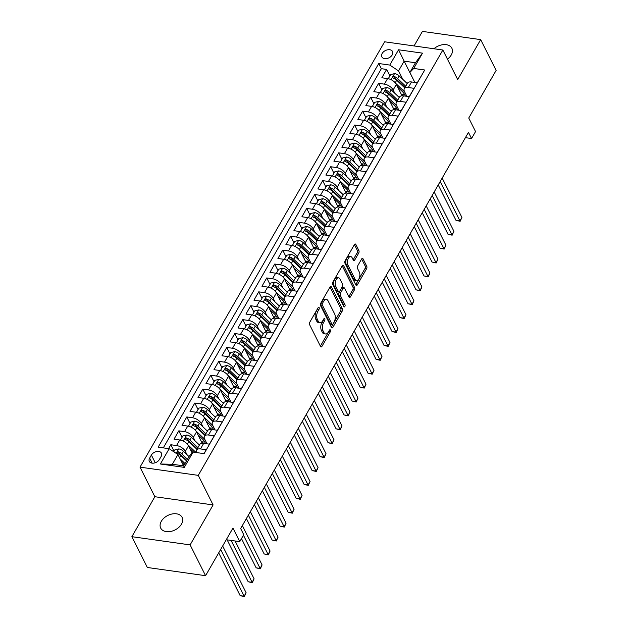 <?xml version="1.0" encoding="UTF-8"?>
<svg xmlns="http://www.w3.org/2000/svg" width="628" height="628" viewBox="0 0 628 628"><rect width="100%" height="100%" fill="white"/><g stroke="black" fill="none" stroke-linecap="round" stroke-linejoin="round"><path stroke-width="0.94" d="M319.126 307.563A1.287 0.675 98 0 0 318.757 307.241A1.287 0.675 98 0 0 318.153 307.665L309.816 322.164A1.837 0.966 98 0 0 309.643 324.739L320.563 346.507A1.837 0.966 98 0 0 321.089 346.962A1.837 0.966 98 0 0 321.952 346.35L330.289 331.851A1.287 0.675 98 0 0 330.414 330.053A1.287 0.675 98 0 0 330.045 329.731A1.287 0.675 98 0 0 329.441 330.163L328.365 332.039A5.872 3.093 98 0 1 325.602 333.986A5.872 3.093 98 0 1 323.907 332.534L322.996 330.721A5.872 3.093 98 0 1 323.569 322.486L324.645 320.61A1.287 0.675 98 0 0 324.77 318.804A1.287 0.675 98 0 0 324.401 318.49A1.287 0.675 98 0 0 323.797 318.914L322.721 320.79A5.872 3.093 98 0 1 319.958 322.737A5.872 3.093 98 0 1 318.27 321.285L317.36 319.471A5.872 3.093 98 0 1 317.925 311.237L319.008 309.361A1.287 0.675 98 0 0 319.126 307.563M447.45 59.165A11.971 8.093 -26.6 0 0 451.234 54.997A11.971 8.093 -26.6 0 0 451.854 48.207A11.971 8.093 -26.6 0 0 433.932 48.748M161.317 521.295A11.971 8.093 -26.6 0 0 160.69 528.085A11.971 8.093 -26.6 0 0 170.581 531.469A11.971 8.093 -26.6 0 0 181.468 524.137A11.971 8.093 -26.6 0 0 182.089 517.346A11.971 8.093 -26.6 0 0 172.198 513.963A11.971 8.093 -26.6 0 0 161.317 521.295M382.146 53.474A5.99 4.051 -26.6 0 0 381.84 56.865A5.99 4.051 -26.6 0 0 386.785 58.561A5.99 4.051 -26.6 0 0 392.225 54.895A5.99 4.051 -26.6 0 0 392.539 51.496A5.99 4.051 -26.6 0 0 387.594 49.808A5.99 4.051 -26.6 0 0 382.146 53.474M358.698 253.123A1.837 0.966 98 0 0 358.878 250.548L355.817 244.441A1.837 0.966 98 0 0 355.283 243.986A1.837 0.966 98 0 0 354.42 244.598L345.165 260.699A1.837 0.966 98 0 0 344.984 263.273L355.911 285.041A1.837 0.966 98 0 0 356.437 285.497A1.837 0.966 98 0 0 357.301 284.884L366.556 268.784A1.837 0.966 98 0 0 366.736 266.209L363.031 258.83A1.837 0.966 98 0 0 362.505 258.383A1.837 0.966 98 0 0 361.642 258.987L357.677 265.88A1.837 0.966 98 0 0 357.505 268.454L359.342 272.112A4.914 2.591 98 0 1 359.452 277.654A4.914 2.591 98 0 1 356.555 280.622A4.914 2.591 98 0 1 355.142 279.413L347.951 265.079A4.914 2.591 98 0 1 347.841 259.537A4.914 2.591 98 0 1 350.738 256.569A4.914 2.591 98 0 1 352.151 257.778L353.344 260.173A1.837 0.966 98 0 0 353.878 260.62A1.837 0.966 98 0 0 354.741 260.016L358.698 253.123L357.128 252.903A1.837 0.966 98 0 0 357.301 250.329L354.428 244.59M190.127 544.892L213.104 504.928L154.857 496.717L131.872 536.681L190.127 544.892L205.576 575.695L232.957 528.085L239.755 541.634L243.75 534.687L240.657 528.525L468.457 132.367L471.55 138.529L475.545 131.574L468.747 118.025L496.128 70.415L480.671 39.619L422.424 31.4L414.056 45.946M213.104 504.928L198.267 475.365L442.858 50.012L457.694 79.575L480.671 39.619M331.411 286.878A1.837 0.966 98 0 0 330.885 286.423A1.837 0.966 98 0 0 330.022 287.035L320.767 303.136A1.837 0.966 98 0 0 320.586 305.703L331.506 327.471A1.837 0.966 98 0 0 332.039 327.926A1.837 0.966 98 0 0 332.903 327.314L342.158 311.213A1.837 0.966 98 0 0 342.339 308.646L331.411 286.878L330.25 286.713M352.96 287.208A1.837 0.966 98 0 1 352.779 289.775L354.357 290.003L350.393 296.887A1.837 0.966 98 0 1 349.529 297.499A1.837 0.966 98 0 1 349.003 297.044L344.576 288.221A1.837 0.966 98 0 0 344.05 287.765A1.837 0.966 98 0 0 343.186 288.37L340.557 292.946A1.837 0.966 98 0 0 340.376 295.521L344.992 304.706A1.287 0.675 98 0 1 345.015 306.158A1.287 0.675 98 0 1 344.262 306.935A1.287 0.675 98 0 1 343.893 306.621L332.785 284.492A1.837 0.966 98 0 1 332.966 281.917L342.221 265.817L352.96 287.208L354.537 287.428L343.61 265.66A1.837 0.966 98 0 0 343.084 265.204A1.837 0.966 98 0 0 342.221 265.817M354.357 290.003A1.837 0.966 98 0 0 354.537 287.428M205.576 575.695L147.329 567.476L131.872 536.681M389.886 75.925L386.628 69.433L381.832 77.77L387.578 78.579L384.383 84.144A7.481 3.854 29.9 0 1 393.152 89.961L394.816 93.274M381.895 89.828L378.637 83.328L373.841 91.672L379.587 92.481L376.392 98.039A7.481 3.854 29.9 0 1 385.16 103.856L386.817 107.168M373.903 103.722L370.646 97.23L365.849 105.575L371.595 106.383L368.393 111.941A7.481 3.854 29.9 0 1 377.161 117.758L378.825 121.071M365.904 117.624L362.646 111.132L357.85 119.469L363.596 120.286L360.401 125.843A7.481 3.854 29.9 0 1 369.17 131.66L370.834 134.973M357.913 131.527L354.655 125.035L349.859 133.371L355.605 134.18L352.41 139.746A7.481 3.854 29.9 0 1 361.179 145.563L362.843 148.875M349.922 145.429L346.664 138.929L341.868 147.274L347.614 148.082L344.419 153.64A7.481 3.854 29.9 0 1 353.187 159.457L354.851 162.77M341.93 159.324L338.673 152.832L333.876 161.176L339.622 161.985L336.42 167.543A7.481 3.854 29.9 0 1 345.196 173.359L346.852 176.672M333.939 173.226L330.673 166.734L325.877 175.071L331.623 175.887L328.428 181.445A7.481 3.854 29.9 0 1 337.197 187.262L338.861 190.574M325.94 187.128L322.682 180.636L317.886 188.973L323.632 189.782L320.437 195.347A7.481 3.854 29.9 0 1 329.205 201.164L330.87 204.477M317.949 201.031L314.691 194.531L309.894 202.875L315.641 203.684L312.446 209.242A7.481 3.854 29.9 0 1 321.214 215.059L322.878 218.371M309.957 214.925L306.7 208.433L301.903 216.778L307.649 217.586L304.447 223.144A7.481 3.854 29.9 0 1 313.223 228.961L314.879 232.274M301.966 228.828L298.708 222.336L293.912 230.672L299.658 231.489L296.455 237.046A7.481 3.854 29.9 0 1 305.224 242.863L306.888 246.176M293.967 242.73L290.709 236.238L285.913 244.575L291.659 245.383L288.464 250.949A7.481 3.854 29.9 0 1 297.232 256.766L298.897 260.078M285.976 256.632L282.718 250.132L277.921 258.477L283.668 259.286L280.473 264.843A7.481 3.854 29.9 0 1 289.241 270.66L290.905 273.973M277.984 270.527L274.726 264.035L269.93 272.379L275.676 273.188L272.481 278.746A7.481 3.854 29.9 0 1 281.25 284.562L282.914 287.875M269.993 284.429L266.735 277.937L261.939 286.274L267.685 287.09L264.482 292.648A7.481 3.854 29.9 0 1 273.259 298.465L274.915 301.778M261.994 298.331L258.736 291.839L253.94 300.176L259.686 300.985L256.491 306.55A7.481 3.854 29.9 0 1 265.259 312.359L266.924 315.68M254.002 312.234L250.745 305.734L245.948 314.079L251.695 314.887L248.5 320.445A7.481 3.854 29.9 0 1 257.268 326.262L258.932 329.574M246.011 326.128L242.753 319.636L237.957 327.981L243.703 328.789L240.508 334.347A7.481 3.854 29.9 0 1 249.277 340.164L250.941 343.477M238.02 340.031L234.762 333.539L229.966 341.875L235.712 342.692L232.509 348.25A7.481 3.854 29.9 0 1 241.285 354.066L242.942 357.379M230.029 353.933L226.763 347.441L221.974 355.778L227.721 356.586L224.518 362.152A7.481 3.854 29.9 0 1 233.286 367.961L234.951 371.281M222.029 367.835L218.772 361.336L213.975 369.68L219.721 370.489L216.527 376.046A7.481 3.854 29.9 0 1 225.295 381.863L226.959 385.176M214.038 381.73L210.78 375.238L205.984 383.582L211.73 384.391L208.535 389.949A7.481 3.854 29.9 0 1 217.304 395.766L218.968 399.078M206.047 395.632L202.789 389.14L197.993 397.477L203.739 398.293L200.544 403.851A7.481 3.854 29.9 0 1 209.312 409.668L210.977 412.981M198.056 409.535L194.798 403.043L190.001 411.379L195.748 412.188L192.545 417.753A7.481 3.854 29.9 0 1 201.313 423.562L202.977 426.883M190.056 423.437L186.799 416.937L182.002 425.282L187.748 426.09L184.554 431.648A7.481 3.854 29.9 0 1 193.322 437.465L194.986 440.778M182.065 437.331L178.807 430.839L174.011 439.184L179.757 439.993A7.481 3.854 29.9 0 1 188.526 445.809L192.176 453.071M203.998 453.628L206.235 449.734L200.489 448.926A7.481 3.854 29.9 0 0 196.478 450.127A7.481 3.854 29.9 0 0 196.486 452.568M196.478 450.127L199.673 444.561A7.481 3.854 29.9 0 1 203.684 443.368L209.43 444.177L214.226 435.832L208.48 435.023A7.481 3.854 29.9 0 0 204.469 436.225A7.481 3.854 29.9 0 0 204.657 439.066L207.052 443.839M204.469 436.225L207.664 430.667A7.481 3.854 -150.1 0 1 211.683 429.466L217.429 430.274L222.226 421.938L216.479 421.121A7.481 3.854 29.9 0 0 212.46 422.322A7.481 3.854 29.9 0 0 212.649 425.164L215.051 429.937M212.46 422.322L215.663 416.764A7.481 3.854 -150.1 0 1 219.674 415.563L225.421 416.372L230.217 408.035L224.471 407.227A7.481 3.854 29.9 0 0 220.452 408.42A7.481 3.854 29.9 0 0 220.648 411.262L223.042 416.042M220.452 408.42L223.654 402.862A7.481 3.854 -150.1 0 1 227.666 401.661L233.412 402.477L238.208 394.133L232.462 393.324A7.481 3.854 29.9 0 0 228.451 394.525A7.481 3.854 29.9 0 0 228.639 397.367L231.033 402.14M228.451 394.525L231.646 388.96A7.481 3.854 -150.1 0 1 235.657 387.766L241.403 388.575L246.2 380.23L240.453 379.422A7.481 3.854 29.9 0 0 236.442 380.623A7.481 3.854 29.9 0 0 236.63 383.465L239.025 388.237M236.442 380.623L239.637 375.065A7.481 3.854 -150.1 0 1 243.656 373.864L249.402 374.673L254.191 366.336L248.445 365.52A7.481 3.854 29.9 0 0 244.433 366.721A7.481 3.854 29.9 0 0 244.622 369.562L247.024 374.335M244.433 366.721L247.628 361.163A7.481 3.854 -150.1 0 1 251.647 359.962L257.394 360.77L262.19 352.434L256.444 351.625A7.481 3.854 29.9 0 0 252.425 352.818A7.481 3.854 29.9 0 0 252.621 355.66L255.015 360.441M252.425 352.818L255.627 347.26A7.481 3.854 -150.1 0 1 259.639 346.059L265.385 346.876L270.181 338.531L264.435 337.723A7.481 3.854 29.9 0 0 260.424 338.924A7.481 3.854 29.9 0 0 260.612 341.765L263.006 346.538M260.424 338.924L263.619 333.358A7.481 3.854 -150.1 0 1 267.63 332.165L273.376 332.973L278.173 324.629L272.426 323.82A7.481 3.854 29.9 0 0 268.415 325.021A7.481 3.854 29.9 0 0 268.603 327.863L270.998 332.636M268.415 325.021L271.61 319.464A7.481 3.854 -150.1 0 1 275.621 318.263L281.368 319.071L286.164 310.734L280.418 309.926A7.481 3.854 29.9 0 0 276.406 311.119A7.481 3.854 29.9 0 0 276.595 313.961L278.989 318.734M276.406 311.119L279.601 305.561A7.481 3.854 -150.1 0 1 283.62 304.36L289.367 305.169L294.163 296.832L288.417 296.024A7.481 3.854 29.9 0 0 284.398 297.217A7.481 3.854 29.9 0 0 284.586 300.058L286.988 304.839M284.398 297.217L287.6 291.659A7.481 3.854 -150.1 0 1 291.612 290.458L297.358 291.274L302.154 282.93L296.408 282.121A7.481 3.854 29.9 0 0 292.389 283.322A7.481 3.854 29.9 0 0 292.585 286.164L294.979 290.937M292.389 283.322L295.592 277.757A7.481 3.854 -150.1 0 1 299.603 276.563L305.349 277.372L310.146 269.035L304.399 268.219A7.481 3.854 29.9 0 0 300.388 269.42A7.481 3.854 29.9 0 0 300.577 272.262L302.971 277.034M300.388 269.42L303.583 263.862A7.481 3.854 -150.1 0 1 307.594 262.661L313.341 263.47L318.137 255.133L312.391 254.324A7.481 3.854 29.9 0 0 308.379 255.518A7.481 3.854 29.9 0 0 308.568 258.359L310.962 263.132M308.379 255.518L311.574 249.96A7.481 3.854 -150.1 0 1 315.594 248.759L321.34 249.567L326.128 241.231L320.39 240.422A7.481 3.854 29.9 0 0 316.371 241.615A7.481 3.854 29.9 0 0 316.559 244.457L318.961 249.238M316.371 241.615L319.566 236.057A7.481 3.854 -150.1 0 1 323.585 234.856L329.331 235.673L334.127 227.328L328.381 226.52A7.481 3.854 29.9 0 0 324.362 227.721A7.481 3.854 29.9 0 0 324.558 230.562L326.952 235.335M324.362 227.721L327.565 222.155A7.481 3.854 -150.1 0 1 331.576 220.962L337.322 221.77L342.119 213.434L336.373 212.617A7.481 3.854 29.9 0 0 332.361 213.818A7.481 3.854 29.9 0 0 332.55 216.66L334.944 221.433M332.361 213.818L335.556 208.261A7.481 3.854 -150.1 0 1 339.567 207.059L345.314 207.868L350.11 199.531L344.364 198.723A7.481 3.854 29.9 0 0 340.352 199.916A7.481 3.854 29.9 0 0 340.541 202.758L342.935 207.53M340.352 199.916L343.547 194.358A7.481 3.854 -150.1 0 1 347.559 193.157L353.305 193.966L358.101 185.629L352.355 184.82A7.481 3.854 29.9 0 0 348.344 186.014A7.481 3.854 29.9 0 0 348.532 188.855L350.926 193.636M348.344 186.014L351.539 180.456A7.481 3.854 -150.1 0 1 355.558 179.255L361.304 180.071L366.1 171.727L360.354 170.918A7.481 3.854 29.9 0 0 356.335 172.119A7.481 3.854 29.9 0 0 356.523 174.961L358.926 179.734M356.335 172.119L359.538 166.553A7.481 3.854 -150.1 0 1 363.549 165.36L369.295 166.169L374.092 157.832L368.346 157.016A7.481 3.854 29.9 0 0 364.334 158.217A7.481 3.854 29.9 0 0 364.523 161.058L366.917 165.831M364.334 158.217L367.529 152.659A7.481 3.854 -150.1 0 1 371.541 151.458L377.287 152.266L382.083 143.93L376.337 143.121A7.481 3.854 29.9 0 0 372.326 144.314A7.481 3.854 29.9 0 0 372.514 147.156L374.908 151.929M372.326 144.314L375.52 138.757A7.481 3.854 -150.1 0 1 379.532 137.556L385.278 138.364L390.074 130.027L384.328 129.219A7.481 3.854 29.9 0 0 380.317 130.412A7.481 3.854 29.9 0 0 380.505 133.254L382.899 138.034M380.317 130.412L383.512 124.854A7.481 3.854 -150.1 0 1 387.531 123.653L393.277 124.47L398.074 116.125L392.327 115.317A7.481 3.854 29.9 0 0 388.308 116.518A7.481 3.854 29.9 0 0 388.497 119.359L390.899 124.132M388.308 116.518L391.503 110.952A7.481 3.854 -150.1 0 1 395.522 109.759L401.268 110.567L406.065 102.231L400.319 101.414A7.481 3.854 29.9 0 0 396.299 102.615A7.481 3.854 29.9 0 0 396.496 105.457L398.89 110.23M396.299 102.615L399.502 97.057A7.481 3.854 -150.1 0 1 403.514 95.856L409.26 96.665L414.056 88.328L408.31 87.52A7.481 3.854 29.9 0 0 404.299 88.713A7.481 3.854 29.9 0 0 404.487 91.555L406.881 96.335M387.578 78.579A7.481 3.854 -150.1 0 1 396.346 84.395L402.061 95.786M379.587 92.481A7.481 3.854 -150.1 0 1 388.355 98.298L394.07 109.688M371.595 106.383A7.481 3.854 -150.1 0 1 380.364 112.2L386.079 123.59M363.596 120.286A7.481 3.854 -150.1 0 1 372.365 126.095L378.087 137.493M355.605 134.18A7.481 3.854 -150.1 0 1 364.373 139.997L370.088 151.387M347.614 148.082A7.481 3.854 -150.1 0 1 356.382 153.899L362.097 165.29M339.622 161.985A7.481 3.854 -150.1 0 1 348.391 167.802L354.106 179.192M331.623 175.887A7.481 3.854 -150.1 0 1 340.4 181.696L346.114 193.094M323.632 189.782A7.481 3.854 -150.1 0 1 332.4 195.598L338.115 206.989M315.641 203.684A7.481 3.854 -150.1 0 1 324.409 209.501L330.124 220.891M307.649 217.586A7.481 3.854 -150.1 0 1 316.418 223.403L322.133 234.794M299.658 231.489A7.481 3.854 -150.1 0 1 308.426 237.298L314.141 248.696M291.659 245.383A7.481 3.854 -150.1 0 1 300.427 251.2L306.15 262.59M283.668 259.286A7.481 3.854 -150.1 0 1 292.436 265.102L298.151 276.493M275.676 273.188A7.481 3.854 -150.1 0 1 284.445 279.005L290.16 290.395M267.685 287.09A7.481 3.854 -150.1 0 1 276.453 292.899L282.168 304.29M259.686 300.985A7.481 3.854 -150.1 0 1 268.462 306.802L274.177 318.192M251.695 314.887A7.481 3.854 -150.1 0 1 260.463 320.704L266.178 332.094M243.703 328.789A7.481 3.854 -150.1 0 1 252.472 334.606L258.186 345.997M235.712 342.692A7.481 3.854 -150.1 0 1 244.48 348.501L250.195 359.891M227.721 356.586A7.481 3.854 -150.1 0 1 236.489 362.403L242.204 373.793M219.721 370.489A7.481 3.854 -150.1 0 1 228.49 376.305L234.213 387.696M211.73 384.391A7.481 3.854 -150.1 0 1 220.499 390.208L226.213 401.598M203.739 398.293A7.481 3.854 -150.1 0 1 212.507 404.102L218.222 415.493M195.748 412.188A7.481 3.854 -150.1 0 1 204.516 418.005L210.231 429.395M187.748 426.09A7.481 3.854 -150.1 0 1 196.525 431.907L202.24 443.297M159.386 459.508L161.145 456.454A5.801 3.917 -26.6 0 0 161.451 453.165A5.801 3.917 -26.6 0 0 156.655 451.524A5.801 3.917 -26.6 0 0 151.387 455.072L149.629 458.134A5.801 3.917 -26.6 0 0 149.323 461.423A5.801 3.917 -26.6 0 0 154.119 463.064A5.801 3.917 -26.6 0 0 159.386 459.508M198.267 475.365L140.02 467.146L384.611 41.793L442.858 50.012M386.628 69.433L381.353 68.688L378.755 63.514L158.146 447.16L169.168 448.714L177.936 454.531L183.619 465.85M378.755 63.514L389.776 65.069L398.568 49.777L422.503 53.152L413.703 68.444L424.724 69.998L204.116 453.644L193.094 452.089L184.302 467.381L160.376 464.006L169.168 448.714M174.074 451.234L170.816 444.742L176.562 445.55A7.481 3.854 29.9 0 1 185.331 451.367L186.995 454.68M422.165 74.442L417.251 82.763L411.505 81.954A7.481 3.854 -150.1 0 0 407.494 83.155L404.299 88.713M178.807 430.839L184.554 431.648M186.799 416.937L192.545 417.753M194.798 403.043L200.544 403.851M202.789 389.14L208.535 389.949M210.78 375.238L216.527 376.046M218.772 361.336L224.518 362.152M226.763 347.441L232.509 348.25M234.762 333.539L240.508 334.347M242.753 319.636L248.5 320.445M250.745 305.734L256.491 306.55M258.736 291.839L264.482 292.648M266.735 277.937L272.481 278.746M274.726 264.035L280.473 264.843M282.718 250.132L288.464 250.949M290.709 236.238L296.455 237.046M298.708 222.336L304.447 223.144M306.7 208.433L312.446 209.242M314.691 194.531L320.437 195.347M322.682 180.636L328.428 181.445M330.673 166.734L336.42 167.543M338.673 152.832L344.419 153.64M346.664 138.929L352.41 139.746M354.655 125.035L360.401 125.843M362.646 111.132L368.393 111.941M370.646 97.23L376.392 98.039M378.637 83.328L384.383 84.144M381.353 68.688L163.304 447.89M170.816 444.742L168.579 448.635M414.818 82.425L404.142 61.152L398.545 70.886L402.807 79.371M177.936 454.531L172.347 464.265L183.682 465.858L189.271 456.132L193.094 452.089M154.857 496.717L140.02 467.146M465.419 137.658L471.55 138.529M226.253 539.735L239.755 541.634M414.873 82.433L409.88 72.479L415.477 62.753L404.142 61.152L398.568 49.777M413.703 68.444L409.88 72.479M398.545 70.886L389.776 65.069M172.347 464.265L160.376 464.006M183.682 465.858L184.302 467.381M422.503 53.152L415.477 62.753M317.65 308.552A1.287 0.675 98 0 1 317.43 309.141L316.355 311.017A5.872 3.093 98 0 0 315.782 319.252L317.36 319.471M319.958 322.737L318.38 322.517A5.872 3.093 98 0 1 316.693 321.065L315.782 319.252M325.602 333.986L324.024 333.766A5.872 3.093 98 0 1 322.337 332.314L321.426 330.501A5.872 3.093 98 0 1 321.991 322.258L323.075 320.382A1.287 0.675 98 0 0 323.287 319.801M320.374 346.138A1.837 0.966 98 0 0 320.382 346.13L328.719 331.631A1.287 0.675 98 0 0 328.931 331.042M332.903 327.314L331.325 327.094A1.837 0.966 98 0 0 331.325 327.094L340.58 310.993A1.837 0.966 98 0 0 340.761 308.419L330.022 287.027M322.478 303.324A1.287 0.675 98 0 0 322.352 305.122L331.937 324.229A1.287 0.675 98 0 0 332.306 324.55A1.287 0.675 98 0 0 332.911 324.127L334.049 322.148A5.872 3.093 98 0 0 334.622 313.906L328.067 300.851A5.872 3.093 98 0 0 326.379 299.399A5.872 3.093 98 0 0 323.616 301.346L322.478 303.324L320.9 303.104A1.287 0.675 98 0 0 320.775 304.902L322.352 305.122M332.306 324.55L330.736 324.331A1.287 0.675 98 0 1 330.367 324.009L320.775 304.902M326.379 299.399L324.802 299.171A5.872 3.093 98 0 0 322.038 301.126L323.616 301.346M320.9 303.104L322.038 301.126M352.779 289.775L348.823 296.667L350.393 296.887M344.05 287.765L342.472 287.546A1.837 0.966 98 0 0 341.608 288.15L338.979 292.719A1.837 0.966 98 0 0 338.806 295.293L343.414 304.486L344.992 304.706M343.485 305.805A1.287 0.675 98 0 0 343.414 304.486M339.976 279.06A4.914 2.591 98 0 0 338.563 277.843A4.914 2.591 98 0 0 335.674 280.81A4.914 2.591 98 0 0 335.784 286.36L338.311 291.408A1.837 0.966 98 0 0 338.845 291.863A1.837 0.966 98 0 0 339.709 291.251L342.331 286.682A1.837 0.966 98 0 0 342.511 284.107L339.976 279.06M338.563 277.843L336.993 277.623A4.914 2.591 98 0 0 334.096 280.59A4.914 2.591 98 0 0 334.206 286.132L335.784 286.36M338.845 291.863L337.267 291.635A1.837 0.966 98 0 1 336.741 291.188L334.206 286.132M354.741 260.016L353.164 259.796L357.128 252.903M350.738 256.569L349.16 256.342A4.914 2.591 98 0 0 346.264 259.309A4.914 2.591 98 0 0 346.373 264.859L347.951 265.079M356.555 280.622L354.977 280.402A4.914 2.591 98 0 1 353.564 279.185L346.373 264.859M357.301 284.884L355.723 284.665L364.986 268.564A1.837 0.966 98 0 0 365.158 265.989L361.649 258.979M181.916 462.459L184.318 464.751M180.126 458.895L185.009 463.55M173.768 451.768L174.867 449.852L178.815 448.91A4.953 2.551 29.9 0 1 183.368 451.226L189.004 456.595M218.701 552.86L240.171 595.65L244.111 596.207L246.105 592.73L222.657 545.991M187.489 459.241L181.845 453.863A4.953 2.551 -150.1 0 0 178.556 451.87C176.923 452.05 176.601 452.607 177.591 453.534A4.953 2.551 29.9 0 1 180.888 455.535L186.524 460.905M178.556 451.87L179.443 453.644A2.528 1.303 29.9 0 1 180.377 454.327L186.799 460.442M177.01 453.086L177.591 453.534M220.656 549.469L244.331 596.6L240.171 595.65M246.105 592.73L244.331 596.6M189.907 448.565L193.699 452.176M187.874 444.765L195.685 452.207A14.311 7.371 29.9 0 1 195.983 452.498M180.464 440.118L182.858 435.958L186.806 435.008A4.953 2.551 29.9 0 1 191.359 437.324L199.421 445.009M227.148 539.86L248.17 581.756L252.103 582.305L254.097 578.835L235.108 540.983M197.899 447.646L189.837 439.961A4.953 2.551 -150.1 0 0 186.547 437.967L187.434 439.741A2.528 1.303 29.9 0 1 188.376 440.424L196.69 448.353A11.877 6.115 29.9 0 1 197.2 448.863M186.547 437.967C184.915 438.148 184.593 438.705 185.59 439.639A4.953 2.551 29.9 0 1 188.879 441.633L196.941 449.318M185.001 439.192L185.59 439.639M231.08 540.41L252.323 582.698L248.17 581.756M254.097 578.835L252.323 582.698M197.906 434.662L202.208 438.768A11.877 6.115 29.9 0 1 205.521 443.627M195.865 430.863L203.676 438.305A14.311 7.371 29.9 0 1 204.932 439.608M188.463 426.216L190.849 422.055L194.798 421.113A4.953 2.551 29.9 0 1 199.351 423.421L207.413 431.106M204.814 442.018A11.877 6.115 29.9 0 1 203.119 441.916A5.895 3.038 -150.1 0 0 201.549 441.931M241.49 538.612L256.161 567.853L260.094 568.411L262.096 564.933L242.353 525.581M205.89 433.744L197.836 426.067A4.953 2.551 -150.1 0 0 194.539 424.073L195.426 425.839A2.528 1.303 29.9 0 1 196.368 426.522L204.689 434.458A11.877 6.115 29.9 0 1 205.199 434.961M194.539 424.073C192.906 424.253 192.584 424.811 193.581 425.737A4.953 2.551 29.9 0 1 196.878 427.731L204.932 435.416M193 425.289L193.581 425.737M243.444 535.221L260.314 568.803L256.161 567.853M262.096 564.933L260.314 568.803M205.898 420.76L210.199 424.866A11.877 6.115 29.9 0 1 213.52 429.725M203.864 416.961L211.667 424.402A14.311 7.371 29.9 0 1 212.923 425.705M196.454 412.321L198.848 408.153L202.797 407.211A4.953 2.551 29.9 0 1 207.342 409.519L215.404 417.204M212.806 428.115A11.877 6.115 29.9 0 1 211.11 428.013A5.895 3.038 -150.1 0 0 209.54 428.029M246.396 518.555L264.153 553.951L268.085 554.508L270.087 551.031L250.344 511.687M213.889 419.849L205.827 412.164A4.953 2.551 -150.1 0 0 202.53 410.17L203.425 411.944A2.528 1.303 29.9 0 1 204.359 412.627L212.68 420.556A11.877 6.115 29.9 0 1 213.19 421.058M202.53 410.17C200.897 410.351 200.575 410.908 201.572 411.835A4.953 2.551 29.9 0 1 204.869 413.828L212.923 421.514M200.991 411.387L201.572 411.835M248.343 515.156L268.313 554.901L264.153 553.951M270.087 551.031L268.313 554.901M213.889 406.858L218.191 410.963A11.877 6.115 29.9 0 1 221.511 415.822M211.856 403.058L219.659 410.5A14.311 7.371 29.9 0 1 220.915 411.803M204.445 398.419L206.84 394.251L210.788 393.309A4.953 2.551 29.9 0 1 215.341 395.624L223.395 403.302M220.805 414.213A11.877 6.115 29.9 0 1 219.101 414.111A5.895 3.038 -150.1 0 0 217.539 414.127M254.387 504.653L272.144 540.049L276.084 540.606L278.078 537.128L258.336 497.784M221.88 405.947L213.818 398.262A4.953 2.551 -150.1 0 0 210.529 396.268L211.416 398.042A2.528 1.303 29.9 0 1 212.35 398.725L220.671 406.654A11.877 6.115 29.9 0 1 221.182 407.164M210.529 396.268C208.889 396.449 208.575 397.006 209.564 397.932A4.953 2.551 29.9 0 1 212.861 399.934L220.923 407.611M208.983 397.485L209.564 397.932M256.342 501.254L276.304 540.998L272.144 540.049M278.078 537.128L276.304 540.998M221.88 392.963L226.19 397.061A11.877 6.115 29.9 0 1 229.503 401.92M219.847 389.164L227.658 396.606A14.311 7.371 29.9 0 1 228.906 397.901M212.437 384.517L214.831 380.356L218.78 379.406A4.953 2.551 29.9 0 1 223.333 381.722L231.394 389.407M228.796 400.319A11.877 6.115 29.9 0 1 227.101 400.209A5.895 3.038 -150.1 0 0 225.531 400.232M262.378 490.751L280.135 526.154L284.076 526.704L286.07 523.234L266.327 483.882M229.872 392.045L221.81 384.36A4.953 2.551 -150.1 0 0 218.52 382.366L219.407 384.14A2.528 1.303 29.9 0 1 220.342 384.823L228.663 392.751A11.877 6.115 29.9 0 1 229.173 393.261M218.52 382.366C216.888 382.554 216.566 383.104 217.563 384.038A4.953 2.551 29.9 0 1 220.852 386.032L228.914 393.717M216.974 383.59L217.563 384.038M264.333 487.359L284.296 527.096L280.135 526.154M286.07 523.234L284.296 527.096M229.879 379.061L234.181 383.166A11.877 6.115 29.9 0 1 237.494 388.026M227.838 375.261L235.649 382.703A14.311 7.371 29.9 0 1 236.905 384.006M220.428 370.614L222.822 366.454L226.771 365.512A4.953 2.551 29.9 0 1 231.324 367.82L239.386 375.505M236.787 386.416A11.877 6.115 29.9 0 1 235.092 386.314A5.895 3.038 -150.1 0 0 233.522 386.33M270.37 476.856L288.134 512.252L292.067 512.809L294.069 509.332L274.326 469.98M237.863 378.142L229.809 370.465A4.953 2.551 -150.1 0 0 226.512 368.471L227.399 370.237A2.528 1.303 29.9 0 1 228.341 370.92L236.662 378.857A11.877 6.115 29.9 0 1 237.164 379.359M226.512 368.471C224.879 368.652 224.557 369.209 225.554 370.135A4.953 2.551 29.9 0 1 228.843 372.129L236.905 379.814M224.973 369.688L225.554 370.135M272.324 473.457L292.287 513.202L288.134 512.252M294.069 509.332L292.287 513.202M237.871 365.158L242.173 369.264A11.877 6.115 29.9 0 1 245.485 374.123M235.838 361.359L243.64 368.801A14.311 7.371 29.9 0 1 244.896 370.104M228.427 356.72L230.821 352.551L234.77 351.609A4.953 2.551 29.9 0 1 239.315 353.917L247.377 361.602M244.779 372.514A11.877 6.115 29.9 0 1 243.083 372.412A5.895 3.038 -150.1 0 0 241.513 372.428M278.361 462.954L296.126 498.349L300.058 498.907L302.06 495.429L282.317 456.085M245.862 364.248L237.8 356.563A4.953 2.551 -150.1 0 0 234.503 354.569L235.398 356.343A2.528 1.303 29.9 0 1 236.332 357.026L244.653 364.954A11.877 6.115 29.9 0 1 245.163 365.457M234.503 354.569C232.87 354.749 232.548 355.307 233.545 356.233A4.953 2.551 29.9 0 1 236.842 358.227L244.896 365.912M232.964 355.786L233.545 356.233M280.316 459.555L300.286 499.299L296.126 498.349M302.06 495.429L300.286 499.299M245.862 351.256L250.164 355.362A11.877 6.115 29.9 0 1 253.484 360.221M243.829 347.457L251.632 354.899A14.311 7.371 29.9 0 1 252.888 356.202M236.418 342.817L238.813 338.649L242.761 337.707A4.953 2.551 29.9 0 1 247.306 340.023L255.368 347.7M252.778 358.612A11.877 6.115 29.9 0 1 251.074 358.51A5.895 3.038 -150.1 0 0 249.512 358.525M286.36 449.051L304.117 484.447L308.05 485.004L310.051 481.527L290.309 442.183M253.853 350.346L245.791 342.66A4.953 2.551 -150.1 0 0 242.494 340.666L243.389 342.441A2.528 1.303 29.9 0 1 244.323 343.124L252.644 351.052A11.877 6.115 29.9 0 1 253.155 351.562M242.494 340.666C240.862 340.847 240.548 341.404 241.537 342.339A4.953 2.551 29.9 0 1 244.834 344.332L252.896 352.01M240.956 341.883L241.537 342.339M288.307 445.652L308.277 485.397L304.117 484.447M310.051 481.527L308.277 485.397M253.853 337.362L258.163 341.459A11.877 6.115 29.9 0 1 261.476 346.318M251.82 333.562L259.631 341.004A14.311 7.371 29.9 0 1 260.879 342.299M244.41 328.915L246.804 324.755L250.753 323.805A4.953 2.551 29.9 0 1 255.306 326.12L263.36 333.806M260.769 344.717A11.877 6.115 29.9 0 1 259.074 344.607A5.895 3.038 -150.1 0 0 257.504 344.631M294.351 435.149L312.108 470.553L316.049 471.102L318.043 467.632L298.3 428.28M261.845 336.443L253.783 328.758A4.953 2.551 -150.1 0 0 250.494 326.764L251.381 328.538A2.528 1.303 29.9 0 1 252.315 329.221L260.636 337.15A11.877 6.115 29.9 0 1 261.146 337.66M250.494 326.764C248.861 326.952 248.539 327.502 249.528 328.436A4.953 2.551 29.9 0 1 252.825 330.43L260.887 338.115M248.947 327.989L249.528 328.436M296.306 431.758L316.269 471.495L312.108 470.553M318.043 467.632L316.269 471.495M261.845 323.459L266.154 327.565A11.877 6.115 29.9 0 1 269.467 332.424M259.811 319.66L267.622 327.102A14.311 7.371 29.9 0 1 268.87 328.405M252.401 315.013L254.795 310.852L258.744 309.91A4.953 2.551 29.9 0 1 263.297 312.218L271.359 319.903M268.76 330.815A11.877 6.115 29.9 0 1 267.065 330.713A5.895 3.038 -150.1 0 0 265.495 330.728M302.343 421.255L320.107 456.65L324.04 457.208L326.034 453.73L306.291 414.378M269.836 322.541L261.774 314.864A4.953 2.551 -150.1 0 0 258.485 312.87L259.372 314.636A2.528 1.303 29.9 0 1 260.314 315.319L268.627 323.255A11.877 6.115 29.9 0 1 269.137 323.758M258.485 312.87C256.852 313.05 256.53 313.608 257.527 314.534A4.953 2.551 29.9 0 1 260.816 316.528L268.878 324.213M256.938 314.086L257.527 314.534M304.297 417.856L324.26 457.6L320.107 456.65M326.034 453.73L324.26 457.6M269.844 309.557L274.146 313.662A11.877 6.115 29.9 0 1 277.458 318.522M267.811 305.757L275.614 313.199A14.311 7.371 29.9 0 1 276.87 314.502M260.4 301.118L262.794 296.95L266.735 296.008A4.953 2.551 29.9 0 1 271.288 298.316L279.35 306.001M276.752 316.912A11.877 6.115 29.9 0 1 275.056 316.81A5.895 3.038 -150.1 0 0 273.486 316.826M310.334 407.352L328.099 442.748L332.031 443.305L334.033 439.828L314.29 400.483M277.827 308.646L269.773 300.961A4.953 2.551 -150.1 0 0 266.476 298.967L267.363 300.741A2.528 1.303 29.9 0 1 268.305 301.424L276.626 309.353A11.877 6.115 29.9 0 1 277.136 309.855M266.476 298.967C264.843 299.148 264.521 299.705 265.518 300.631A4.953 2.551 29.9 0 1 268.815 302.625L276.87 310.311M264.938 300.184L265.518 300.631M312.289 403.953L332.251 443.698L328.099 442.748M334.033 439.828L332.251 443.698M277.835 295.655L282.137 299.76A11.877 6.115 29.9 0 1 285.457 304.619M275.802 291.855L283.605 299.297A14.311 7.371 29.9 0 1 284.861 300.6M268.392 287.216L270.786 283.047L274.734 282.105A4.953 2.551 29.9 0 1 279.279 284.421L287.341 292.099M284.751 303.01A11.877 6.115 29.9 0 1 283.047 302.908A5.895 3.038 -150.1 0 0 281.477 302.924M318.333 393.45L336.09 428.845L340.023 429.403L342.024 425.925L322.282 386.581M285.826 294.744L277.764 287.059A4.953 2.551 -150.1 0 0 274.467 285.065L275.362 286.839A2.528 1.303 29.9 0 1 276.296 287.522L284.617 295.45A11.877 6.115 29.9 0 1 285.128 295.961M274.467 285.065C272.835 285.245 272.521 285.803 273.51 286.737A4.953 2.551 29.9 0 1 276.807 288.731L284.869 296.408M272.929 286.282L273.51 286.737M320.28 390.051L340.25 429.795L336.09 428.845M342.024 425.925L340.25 429.795M285.826 281.76L290.128 285.858A11.877 6.115 29.9 0 1 293.449 290.717M283.793 277.961L291.596 285.402A14.311 7.371 29.9 0 1 292.852 286.698M276.383 273.313L278.777 269.153L282.726 268.203A4.953 2.551 29.9 0 1 287.279 270.519L295.333 278.204M292.742 289.115A11.877 6.115 29.9 0 1 291.039 289.006A5.895 3.038 -150.1 0 0 289.477 289.029M326.325 379.548L344.081 414.951L348.022 415.5L350.016 412.031L330.273 372.679M293.818 280.842L285.756 273.156A4.953 2.551 -150.1 0 0 282.467 271.163L283.354 272.937A2.528 1.303 29.9 0 1 284.288 273.62L292.609 281.548A11.877 6.115 29.9 0 1 293.119 282.058M282.467 271.163C280.826 271.351 280.512 271.9 281.501 272.835A4.953 2.551 29.9 0 1 284.798 274.829L292.86 282.514M280.92 272.387L281.501 272.835M328.279 376.156L348.242 415.893L344.081 414.951M350.016 412.031L348.242 415.893M293.818 267.858L298.127 271.963A11.877 6.115 29.9 0 1 301.44 276.822M291.784 264.058L299.595 271.5A14.311 7.371 29.9 0 1 300.843 272.803M284.374 259.411L286.768 255.251L290.717 254.309A4.953 2.551 29.9 0 1 295.27 256.616L303.332 264.302M300.734 275.213A11.877 6.115 29.9 0 1 299.038 275.111A5.895 3.038 -150.1 0 0 297.468 275.127M334.316 365.653L352.072 401.049L356.013 401.606L358.007 398.128L338.264 358.776M301.809 266.939L293.747 259.262A4.953 2.551 -150.1 0 0 290.458 257.268L291.345 259.034A2.528 1.303 29.9 0 1 292.279 259.717L300.6 267.654A11.877 6.115 29.9 0 1 301.11 268.156M290.458 257.268C288.825 257.449 288.503 258.006 289.5 258.932A4.953 2.551 29.9 0 1 292.789 260.926L300.851 268.611M288.911 258.485L289.5 258.932M336.27 362.254L356.233 401.999L352.072 401.049M358.007 398.128L356.233 401.999M301.817 253.955L306.119 258.061A11.877 6.115 29.9 0 1 309.431 262.92M299.776 250.156L307.587 257.598A14.311 7.371 29.9 0 1 308.843 258.901M292.365 245.517L294.76 241.348L298.708 240.406A4.953 2.551 29.9 0 1 303.261 242.714L311.323 250.399M308.725 261.311A11.877 6.115 29.9 0 1 307.029 261.209A5.895 3.038 -150.1 0 0 305.459 261.224M342.307 351.751L360.072 387.146L364.005 387.704L366.006 384.226L346.264 344.882M309.8 253.045L301.746 245.36A4.953 2.551 -150.1 0 0 298.449 243.366L299.336 245.14A2.528 1.303 29.9 0 1 300.278 245.823L308.599 253.751A11.877 6.115 29.9 0 1 309.102 254.254M298.449 243.366C296.816 243.546 296.495 244.104 297.491 245.03A4.953 2.551 29.9 0 1 300.781 247.024L308.843 254.709M296.911 244.582L297.491 245.03M344.262 348.352L364.224 388.096L360.072 387.146M366.006 384.226L364.224 388.096M309.808 240.053L314.11 244.159A11.877 6.115 29.9 0 1 317.423 249.018M307.775 236.254L315.578 243.695A14.311 7.371 29.9 0 1 316.834 244.999M300.365 231.614L302.759 227.446L306.707 226.504A4.953 2.551 29.9 0 1 311.252 228.82L319.314 236.497M316.716 247.408A11.877 6.115 29.9 0 1 315.021 247.306A5.895 3.038 -150.1 0 0 313.451 247.322M350.298 337.848L368.063 373.244L371.996 373.801L373.998 370.324L354.255 330.98M317.799 239.142L309.737 231.457A4.953 2.551 -150.1 0 0 306.44 229.463L307.335 231.237A2.528 1.303 29.9 0 1 308.269 231.92L316.591 239.849A11.877 6.115 29.9 0 1 317.101 240.359M306.44 229.463C304.808 229.644 304.486 230.201 305.483 231.135A4.953 2.551 29.9 0 1 308.78 233.129L316.834 240.807M304.902 230.68L305.483 231.135M352.253 334.449L372.223 374.194L368.063 373.244M373.998 370.324L372.223 374.194M317.799 226.159L322.101 230.256A11.877 6.115 29.9 0 1 325.422 235.115M315.766 222.359L323.569 229.801A14.311 7.371 29.9 0 1 324.825 231.096M308.356 217.712L310.75 213.551L314.699 212.602A4.953 2.551 29.9 0 1 319.252 214.917L327.306 222.602M324.715 233.514A11.877 6.115 29.9 0 1 323.012 233.404A5.895 3.038 -150.1 0 0 321.45 233.428M358.298 323.946L376.054 359.349L379.987 359.899L381.989 356.429L362.246 317.077M325.791 225.24L317.729 217.555A4.953 2.551 -150.1 0 0 314.432 215.561L315.327 217.335A2.528 1.303 29.9 0 1 316.261 218.018L324.582 225.947A11.877 6.115 29.9 0 1 325.092 226.457M314.432 215.561C312.799 215.749 312.485 216.299 313.474 217.233A4.953 2.551 29.9 0 1 316.771 219.227L324.833 226.912M312.893 216.786L313.474 217.233M360.244 320.555L380.215 360.291L376.054 359.349M381.989 356.429L380.215 360.291M325.791 212.256L330.1 216.362A11.877 6.115 29.9 0 1 333.413 221.221M323.758 208.457L331.568 215.899A14.311 7.371 29.9 0 1 332.816 217.202M316.347 203.81L318.741 199.649L322.69 198.707A4.953 2.551 29.9 0 1 327.243 201.015L335.305 208.7M332.707 219.612A11.877 6.115 29.9 0 1 331.011 219.51A5.895 3.038 -150.1 0 0 329.441 219.525M366.289 310.051L384.046 345.447L387.986 346.004L389.98 342.527L370.237 303.175M333.782 211.338L325.72 203.66A4.953 2.551 -150.1 0 0 322.431 201.666L323.318 203.433A2.528 1.303 29.9 0 1 324.252 204.116L332.573 212.052A11.877 6.115 29.9 0 1 333.083 212.554M322.431 201.666C320.798 201.847 320.476 202.404 321.465 203.331A4.953 2.551 29.9 0 1 324.762 205.325L332.824 213.01M320.884 202.883L321.465 203.331M368.244 306.652L388.206 346.397L384.046 345.447M389.98 342.527L388.206 346.397M333.782 198.354L338.092 202.459A11.877 6.115 29.9 0 1 341.404 207.319M331.749 194.554L339.56 201.996A14.311 7.371 29.9 0 1 340.808 203.299M324.338 189.915L326.733 185.747L330.681 184.805A4.953 2.551 29.9 0 1 335.234 187.113L343.296 194.798M340.698 205.709A11.877 6.115 29.9 0 1 339.002 205.607A5.895 3.038 -150.1 0 0 337.432 205.623M374.28 296.149L392.045 331.545L395.978 332.102L397.971 328.625L378.229 289.28M341.773 197.443L333.719 189.758A4.953 2.551 -150.1 0 0 330.422 187.764L331.309 189.538A2.528 1.303 29.9 0 1 332.251 190.221L340.564 198.15A11.877 6.115 29.9 0 1 341.075 198.652M330.422 187.764C328.789 187.945 328.468 188.502 329.464 189.428A4.953 2.551 29.9 0 1 332.754 191.422L340.816 199.107M328.876 188.981L329.464 189.428M376.235 292.75L396.197 332.495L392.045 331.545M397.971 328.625L396.197 332.495M341.781 184.451L346.083 188.557A11.877 6.115 29.9 0 1 349.396 193.416M339.748 180.652L347.551 188.094A14.311 7.371 29.9 0 1 348.807 189.397M332.338 176.013L334.732 171.852L338.673 170.902A4.953 2.551 29.9 0 1 343.226 173.218L351.288 180.895M348.689 191.807A11.877 6.115 29.9 0 1 346.994 191.705A5.895 3.038 -150.1 0 0 345.424 191.721M382.271 282.247L400.036 317.642L403.969 318.2L405.971 314.722L386.228 275.378M349.772 183.541L341.711 175.856A4.953 2.551 -150.1 0 0 338.414 173.862L339.301 175.636A2.528 1.303 29.9 0 1 340.243 176.319L348.564 184.247A11.877 6.115 29.9 0 1 349.074 184.758M338.414 173.862C336.781 174.042 336.459 174.6 337.456 175.534A4.953 2.551 29.9 0 1 340.753 177.528L348.807 185.205M336.875 175.079L337.456 175.534M384.226 278.856L404.189 318.592L400.036 317.642M405.971 314.722L404.189 318.592M349.772 170.557L354.074 174.655A11.877 6.115 29.9 0 1 357.395 179.514M347.739 166.758L355.542 174.199A14.311 7.371 29.9 0 1 356.798 175.495M340.329 162.11L342.723 157.95L346.672 157A4.953 2.551 29.9 0 1 351.217 159.316L359.279 167.001M356.688 177.912A11.877 6.115 29.9 0 1 354.985 177.803A5.895 3.038 -150.1 0 0 353.423 177.826M390.271 268.344L408.027 303.748L411.96 304.297L413.962 300.828L394.219 261.476M357.764 169.638L349.702 161.953A4.953 2.551 -150.1 0 0 346.405 159.959L347.3 161.734A2.528 1.303 29.9 0 1 348.234 162.417L356.555 170.345A11.877 6.115 29.9 0 1 357.065 170.855M346.405 159.959C344.772 160.148 344.458 160.697 345.447 161.632A4.953 2.551 29.9 0 1 348.744 163.625L356.806 171.311M344.866 161.184L345.447 161.632M392.217 264.953L412.188 304.69L408.027 303.748M413.962 300.828L412.188 304.69M357.764 156.655L362.066 160.76A11.877 6.115 29.9 0 1 365.386 165.619M355.731 152.855L363.534 160.297A14.311 7.371 29.9 0 1 364.79 161.6M348.32 148.208L350.714 144.048L354.663 143.106A4.953 2.551 29.9 0 1 359.216 145.413L367.27 153.099M364.68 164.01A11.877 6.115 29.9 0 1 362.976 163.908A5.895 3.038 -150.1 0 0 361.414 163.924M398.262 254.45L416.019 289.846L419.959 290.403L421.953 286.925L402.21 247.573M365.755 155.736L357.693 148.059A4.953 2.551 -150.1 0 0 354.404 146.065L355.291 147.831A2.528 1.303 29.9 0 1 356.225 148.514L364.546 156.451A11.877 6.115 29.9 0 1 365.056 156.953M354.404 146.065C352.763 146.246 352.449 146.803 353.438 147.729A4.953 2.551 29.9 0 1 356.735 149.723L364.797 157.408M352.858 147.282L353.438 147.729M400.217 251.051L420.179 290.795L416.019 289.846M421.953 286.925L420.179 290.795M365.755 142.752L370.065 146.858A11.877 6.115 29.9 0 1 373.377 151.717M363.722 138.953L371.533 146.395A14.311 7.371 29.9 0 1 372.781 147.698M356.312 134.314L358.706 130.145L362.654 129.203A4.953 2.551 29.9 0 1 367.207 131.511L375.269 139.196M372.671 150.108A11.877 6.115 29.9 0 1 370.975 150.006A5.895 3.038 -150.1 0 0 369.405 150.021M406.253 240.548L424.01 275.943L427.951 276.501L429.945 273.023L410.202 233.679M373.746 141.842L365.684 134.157A4.953 2.551 -150.1 0 0 362.395 132.163L363.282 133.937A2.528 1.303 29.9 0 1 364.216 134.62L372.537 142.548A11.877 6.115 29.9 0 1 373.048 143.051M362.395 132.163C360.762 132.343 360.441 132.901 361.438 133.827A4.953 2.551 29.9 0 1 364.727 135.821L372.789 143.506M360.849 133.379L361.438 133.827M408.208 237.149L428.17 276.893L424.01 275.943M429.945 273.023L428.17 276.893M373.754 128.85L378.056 132.955A11.877 6.115 29.9 0 1 381.369 137.815M371.713 125.051L379.524 132.492A14.311 7.371 29.9 0 1 380.78 133.795M364.303 120.411L366.697 116.251L370.646 115.301A4.953 2.551 29.9 0 1 375.199 117.617L383.261 125.294M380.662 136.205A11.877 6.115 29.9 0 1 378.967 136.103A5.895 3.038 -150.1 0 0 377.397 136.119M414.245 226.645L432.009 262.041L435.942 262.598L437.944 259.121L418.201 219.776M381.738 127.939L373.684 120.254A4.953 2.551 -150.1 0 0 370.387 118.26L371.274 120.034A2.528 1.303 29.9 0 1 372.216 120.717L380.537 128.646A11.877 6.115 29.9 0 1 381.039 129.156M370.387 118.26C368.754 118.441 368.432 118.998 369.429 119.932A4.953 2.551 29.9 0 1 372.718 121.926L380.78 129.603M368.848 119.477L369.429 119.932M416.199 223.254L436.162 262.991L432.009 262.041M437.944 259.121L436.162 262.991M381.746 114.955L386.047 119.053A11.877 6.115 29.9 0 1 389.368 123.912M379.712 111.156L387.515 118.598A14.311 7.371 29.9 0 1 388.771 119.893M372.302 106.509L374.696 102.348L378.645 101.398A4.953 2.551 29.9 0 1 383.19 103.714L391.252 111.399M388.654 122.311A11.877 6.115 29.9 0 1 386.958 122.201A5.895 3.038 -150.1 0 0 385.388 122.224M422.236 212.743L440 248.146L443.933 248.696L445.935 245.226L426.192 205.874M389.737 114.037L381.675 106.352A4.953 2.551 -150.1 0 0 378.378 104.358L379.273 106.132A2.528 1.303 29.9 0 1 380.207 106.815L388.528 114.743A11.877 6.115 29.9 0 1 389.038 115.254M378.378 104.358C376.745 104.546 376.423 105.096 377.42 106.03A4.953 2.551 29.9 0 1 380.717 108.024L388.771 115.709M376.839 105.583L377.42 106.03M424.19 209.352L444.161 249.088L440 248.146M445.935 245.226L444.161 249.088M389.737 101.053L394.039 105.159A11.877 6.115 29.9 0 1 397.359 110.018M387.704 97.254L395.507 104.695A14.311 7.371 29.9 0 1 396.763 105.999M380.293 92.606L382.688 88.446L386.636 87.504A4.953 2.551 29.9 0 1 391.189 89.812L399.243 97.497M396.653 108.409A11.877 6.115 29.9 0 1 394.949 108.306A5.895 3.038 -150.1 0 0 393.387 108.322M430.235 198.848L447.992 234.244L451.925 234.801L453.926 231.324L434.184 191.972M397.728 100.135L389.666 92.457A4.953 2.551 -150.1 0 0 386.369 90.463L387.264 92.23A2.528 1.303 29.9 0 1 388.198 92.913L396.519 100.849A11.877 6.115 29.9 0 1 397.029 101.351M386.369 90.463C384.736 90.644 384.422 91.201 385.411 92.128A4.953 2.551 29.9 0 1 388.708 94.122L396.77 101.807M384.831 91.68L385.411 92.128M432.182 195.449L452.152 235.194L447.992 234.244M453.926 231.324L452.152 235.194M397.728 87.151L402.038 91.256A11.877 6.115 29.9 0 1 405.35 96.115M395.695 83.351L403.506 90.793A14.311 7.371 29.9 0 1 404.754 92.096M388.285 78.712L390.679 74.544L394.627 73.602A4.953 2.551 29.9 0 1 399.18 75.91L407.242 83.595M404.644 94.506A11.877 6.115 29.9 0 1 402.948 94.404A5.895 3.038 -150.1 0 0 401.378 94.42M438.226 184.946L455.983 220.342L459.924 220.899L461.918 217.421L442.175 178.077M405.719 86.24L397.657 78.555A4.953 2.551 -150.1 0 0 394.368 76.561L395.255 78.335A2.528 1.303 29.9 0 1 396.19 79.018L404.51 86.947A11.877 6.115 29.9 0 1 405.021 87.449M394.368 76.561C392.736 76.742 392.414 77.299 393.411 78.225A4.953 2.551 29.9 0 1 396.7 80.219L404.762 87.904M392.822 77.778L393.411 78.225M440.181 181.547L460.143 221.291L455.983 220.342M461.918 217.421L460.143 221.291M396.346 84.395L393.152 89.961M388.355 98.298L385.16 103.856M380.364 112.2L377.161 117.758M372.365 126.095L369.17 131.66M364.373 139.997L361.179 145.563M356.382 153.899L353.187 159.457M348.391 167.802L345.196 173.359M340.4 181.696L337.197 187.262M332.4 195.598L329.205 201.164M324.409 209.501L321.214 215.059M316.418 223.403L313.223 228.961M308.426 237.298L305.224 242.863M300.427 251.2L297.232 256.766M292.436 265.102L289.241 270.66M284.445 279.005L281.25 284.562M276.453 292.899L273.259 298.465M268.462 306.802L265.259 312.359M260.463 320.704L257.268 326.262M252.472 334.606L249.277 340.164M244.48 348.501L241.285 354.066M236.489 362.403L233.286 367.961M228.49 376.305L225.295 381.863M220.499 390.208L217.304 395.766M212.507 404.102L209.312 409.668M204.516 418.005L201.313 423.562M196.525 431.907L193.322 437.465M188.526 445.809L185.331 451.367M203.684 443.368L200.489 448.926M411.505 81.954L408.31 87.52M403.514 95.856L400.319 101.414M395.522 109.759L392.327 115.317M387.531 123.653L384.328 129.219M379.532 137.556L376.337 143.121M371.541 151.458L368.346 157.016M363.549 165.36L360.354 170.918M355.558 179.255L352.355 184.82M347.559 193.157L344.364 198.723M339.567 207.059L336.373 212.617M331.576 220.962L328.381 226.52M323.585 234.856L320.39 240.422M315.594 248.759L312.391 254.324M307.594 262.661L304.399 268.219M299.603 276.563L296.408 282.121M291.612 290.458L288.417 296.024M283.62 304.36L280.418 309.926M275.621 318.263L272.426 323.82M267.63 332.165L264.435 337.723M259.639 346.059L256.444 351.625M251.647 359.962L248.445 365.52M243.656 373.864L240.453 379.422M235.657 387.766L232.462 393.324M227.666 401.661L224.471 407.227M219.674 415.563L216.479 421.121M211.683 429.466L208.48 435.023M179.757 439.993L176.562 445.55M152.141 463.142L149.629 458.134M155.242 462.757L151.387 455.072M316.355 311.017L317.925 311.237M316.693 321.065L318.27 321.285M323.075 320.382L324.645 320.61M321.991 322.258L323.569 322.486M321.426 330.501L322.996 330.721M322.337 332.314L323.907 332.534M328.719 331.631L330.289 331.851M320.382 346.13L321.952 346.35M317.43 309.141L319.008 309.361M340.761 308.419L342.339 308.646M340.58 310.993L342.158 311.213M330.367 324.009L331.937 324.229M342.448 265.495L343.61 265.66M341.608 288.15L343.186 288.37M338.979 292.719L340.557 292.946M338.806 295.293L340.376 295.521M336.741 291.188L338.311 291.408M353.564 279.185L355.142 279.413M361.869 258.673L363.031 258.83M365.158 265.989L366.736 266.209M364.986 268.564L366.556 268.784M354.655 244.276L355.817 244.441M357.301 250.329L358.878 250.548M178.713 448.934L176.17 453.361M180.888 455.535L179.584 457.804M183.368 451.226L181.845 453.863M186.712 435.031L183.227 441.091M196.195 451.304L195.685 452.207M188.879 441.633L187.411 444.192M191.359 437.324L189.837 439.961M194.704 421.129L191.218 427.189M202.326 443.29L203.119 441.916M204.194 437.402L203.676 438.305M196.878 427.731L195.402 430.29M199.351 423.421L197.836 426.067M202.695 407.234L199.209 413.287M210.317 429.395L211.11 428.013M212.186 423.507L211.667 424.402M204.869 413.828L203.394 416.388M207.342 409.519L205.827 412.164M210.686 393.332L207.209 399.384M218.309 415.493L219.101 414.111M220.177 409.605L219.659 410.5M212.861 399.934L211.393 402.485M215.341 395.624L213.818 398.262M218.685 379.43L215.2 385.49M226.308 401.59L227.101 400.209M228.168 395.703L227.658 396.606M220.852 386.032L219.384 388.591M223.333 381.722L221.81 384.36M226.677 365.527L223.191 371.588M234.299 387.688L235.092 386.314M236.167 381.8L235.649 382.703M228.843 372.129L227.375 374.688M231.324 367.82L229.809 370.465M234.668 351.633L231.183 357.685M242.29 373.793L243.083 372.412M244.159 367.906L243.64 368.801M236.842 358.227L235.367 360.786M239.315 353.917L237.8 356.563M242.659 337.731L239.182 343.783M250.282 359.891L251.074 358.51M252.15 354.004L251.632 354.899M244.834 344.332L243.366 346.884M247.306 340.023L245.791 342.66M250.651 323.828L247.173 329.888M258.273 345.989L259.074 344.607M260.141 340.101L259.631 341.004M252.825 330.43L251.357 332.989M255.306 326.12L253.783 328.758M258.65 309.926L255.164 315.986M266.272 332.086L267.065 330.713M268.132 326.207L267.622 327.102M260.816 316.528L259.348 319.087M263.297 312.218L261.774 314.864M266.641 296.031L263.156 302.084M274.263 318.192L275.056 316.81M276.132 312.304L275.614 313.199M268.815 302.625L267.34 305.184M271.288 298.316L269.773 300.961M274.632 282.129L271.147 288.181M282.255 304.29L283.047 302.908M284.123 298.402L283.605 299.297M276.807 288.731L275.331 291.282M279.279 284.421L277.764 287.059M282.624 268.227L279.146 274.287M290.246 290.387L291.039 289.006M292.114 284.5L291.596 285.402M284.798 274.829L283.33 277.388M287.279 270.519L285.756 273.156M290.623 254.324L287.137 260.385M298.245 276.485L299.038 275.111M300.106 270.605L299.595 271.5M292.789 260.926L291.321 263.485M295.27 256.616L293.747 259.262M298.614 240.43L295.129 246.482M306.236 262.59L307.029 261.209M308.105 256.703L307.587 257.598M300.781 247.024L299.313 249.583M303.261 242.714L301.746 245.36M306.605 226.527L303.12 232.588M314.228 248.688L315.021 247.306M316.096 242.801L315.578 243.695M308.78 233.129L307.304 235.681M311.252 228.82L309.737 231.457M314.597 212.625L311.119 218.685M322.219 234.786L323.012 233.404M324.087 228.898L323.569 229.801M316.771 219.227L315.303 221.786M319.252 214.917L317.729 217.555M322.588 198.731L319.11 204.783M330.218 220.883L331.011 219.51M332.079 215.004L331.568 215.899M324.762 205.325L323.294 207.884M327.243 201.015L325.72 203.66M330.587 184.828L327.102 190.881M338.209 206.989L339.002 205.607M340.078 201.101L339.56 201.996M332.754 191.422L331.286 193.981M335.234 187.113L333.719 189.758M338.578 170.926L335.093 176.986M346.201 193.086L346.994 191.705M348.069 187.199L347.551 188.094M340.753 177.528L339.277 180.079M343.226 173.218L341.711 175.856M346.57 157.024L343.084 163.084M354.192 179.184L354.985 177.803M356.06 173.297L355.542 174.199M348.744 163.625L347.268 166.184M351.217 159.316L349.702 161.953M354.561 143.129L351.083 149.181M362.183 165.282L362.976 163.908M364.052 159.402L363.534 160.297M356.735 149.723L355.267 152.282M359.216 145.413L357.693 148.059M362.56 129.227L359.075 135.279M370.182 151.387L370.975 150.006M372.043 145.5L371.533 146.395M364.727 135.821L363.259 138.38M367.207 131.511L365.684 134.157M370.551 115.324L367.066 121.385M378.174 137.485L378.967 136.103M380.042 131.597L379.524 132.492M372.718 121.926L371.25 124.477M375.199 117.617L373.684 120.254M378.543 101.422L375.057 107.482M386.165 123.583L386.958 122.201M388.033 117.695L387.515 118.598M380.717 108.024L379.241 110.583M383.19 103.714L381.675 106.352M386.534 87.528L383.056 93.58M394.156 109.68L394.949 108.306M396.025 103.801L395.507 104.695M388.708 94.122L387.24 96.681M391.189 89.812L389.666 92.457M394.525 73.625L391.048 79.678M402.155 95.786L402.948 94.404M404.016 89.898L403.506 90.793M396.7 80.219L395.232 82.778M399.18 75.91L397.657 78.555"/></g></svg>
